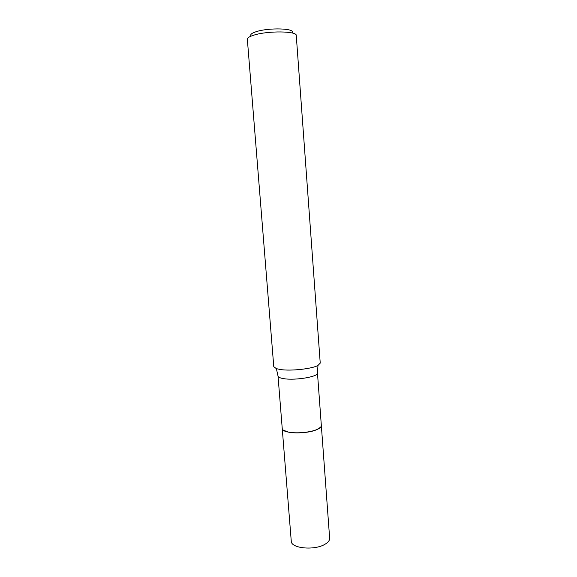 <?xml version="1.0" encoding="UTF-8"?>
<svg xmlns="http://www.w3.org/2000/svg" width="577" height="577" viewBox="0 0 577 577"><rect width="100%" height="100%" fill="white"/><g stroke="black" fill="none" stroke-linecap="round" stroke-linejoin="round"><path stroke-width="0.87" d="M324.844 544.342C328.147 542.445 329.748 540.404 329.647 538.226L321.339 425.559C321.389 427.045 319.708 428.473 316.304 429.851C305.442 434.474 281.677 433.478 282.24 428.567L291.262 541.176C290.902 548.374 314.328 550.718 324.844 544.342M283.314 430.139L288.24 432.079C295.972 433.839 310.339 432.555 316.989 429.519L320.516 427.283M317.465 373.016C318.677 376.644 295.554 380.625 283.934 378.685C280.162 378.101 278.193 377.221 278.027 376.053L282.232 428.473C282.384 429.822 283.992 430.911 287.058 431.747L288.161 432.007C295.929 433.774 310.376 432.49 317.061 429.439C319.968 428.141 321.389 426.821 321.331 425.465L317.465 373.016L317.963 365.465L320.235 363.106L296.261 35.493C297.162 31.028 267.901 30.639 254.031 35.096C249.538 36.481 247.309 37.866 247.345 39.258L273.772 366.683L276.383 368.667L280.667 369.576C291.197 371.155 311.919 368.854 317.963 365.465M250.916 35.767C250.122 34.404 251.969 33.019 256.44 31.605C269.07 27.487 295.33 28.323 292.2 32.586M278.027 376.053L276.383 368.667"/></g></svg>
